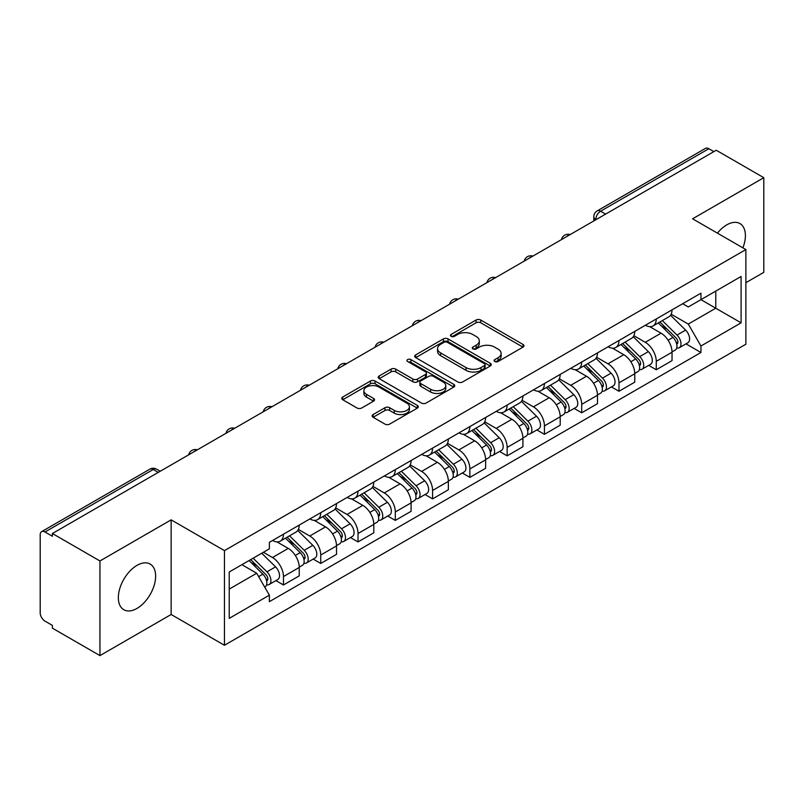 <?xml version="1.0" encoding="UTF-8"?>
<svg xmlns="http://www.w3.org/2000/svg" width="804" height="804" viewBox="0 0 804 804"><rect width="100%" height="100%" fill="white"/><g stroke="black" fill="none" stroke-linecap="round" stroke-linejoin="round"><path stroke-width="1.21" d="M494.792 361.509A2.322 1.337 0 0 0 498.068 361.509L522.992 347.117A3.316 1.92 0 0 0 523.967 345.76A3.316 1.92 0 0 0 522.992 344.413L480.772 320.032A3.316 1.92 0 0 0 476.079 320.032L451.155 334.424A2.322 1.337 0 0 0 450.481 335.368A2.322 1.337 0 0 0 451.155 336.313A2.322 1.337 0 0 0 454.441 336.313L457.667 334.454A10.613 6.13 0 0 1 472.682 334.454L476.199 336.484A10.613 6.13 0 0 1 479.305 340.816A10.613 6.13 0 0 1 476.199 345.157L472.973 347.016A2.322 1.337 0 0 0 472.29 347.961A2.322 1.337 0 0 0 472.973 348.916A2.322 1.337 0 0 0 476.259 348.916L479.485 347.047A10.613 6.13 0 0 1 494.49 347.047L498.008 349.077A10.613 6.13 0 0 1 501.123 353.418A10.613 6.13 0 0 1 498.008 357.75L494.792 359.609A2.322 1.337 0 0 0 494.108 360.554A2.322 1.337 0 0 0 494.792 361.509L494.792 359.609M136.981 608.427A26.361 15.216 120 0 0 154.207 585.201A26.361 15.216 120 0 0 150.167 564.076A26.361 15.216 120 0 0 136.981 565.383A26.361 15.216 120 0 0 119.766 588.608A26.361 15.216 120 0 0 123.806 609.733A26.361 15.216 120 0 0 136.981 608.427M742.896 247.853A26.361 15.216 120 0 0 739.941 223.572A26.361 15.216 120 0 0 726.756 224.879A26.361 15.216 120 0 0 717.429 233.15M373.106 414.562A3.316 1.92 0 0 0 372.131 415.909A3.316 1.92 0 0 0 373.106 417.266L384.955 424.11A3.316 1.92 0 0 0 389.649 424.11L417.326 408.13A3.316 1.92 0 0 0 418.291 406.774A3.316 1.92 0 0 0 417.326 405.417L375.096 381.046A3.316 1.92 0 0 0 370.413 381.046L342.735 397.025A3.316 1.92 0 0 0 341.76 398.372A3.316 1.92 0 0 0 342.735 399.729L357.036 407.99A3.316 1.92 0 0 0 361.73 407.99L373.579 401.156A3.316 1.92 0 0 0 374.543 399.799A3.316 1.92 0 0 0 373.579 398.442L366.483 394.342A8.874 5.125 0 0 1 363.88 390.724A8.874 5.125 0 0 1 369.358 385.99A8.874 5.125 0 0 1 379.026 387.106L406.824 403.146A8.874 5.125 0 0 1 409.427 406.774A8.874 5.125 0 0 1 403.95 411.507A8.874 5.125 0 0 1 394.272 410.392L389.649 407.718A3.316 1.92 0 0 0 384.955 407.718L373.106 414.562L373.106 417.266M224.447 550.619L171.151 519.856L99.947 560.971L52.391 533.514L716.243 150.237L763.8 177.694L692.586 218.809L745.881 249.572L224.447 550.619L224.447 645.27L745.881 344.223L745.881 249.572M457.898 381.99A3.316 1.92 0 0 0 462.591 381.99L490.269 366.011A3.316 1.92 0 0 0 491.244 364.654A3.316 1.92 0 0 0 490.269 363.297L448.049 338.926A3.316 1.92 0 0 0 443.356 338.926L415.678 354.906A3.316 1.92 0 0 0 414.713 356.262A3.316 1.92 0 0 0 415.678 357.609L457.898 381.99M408.512 362.011A2.322 1.337 0 0 1 410.874 362.333L410.874 359.579L453.798 384.362A3.316 1.92 0 0 1 454.773 385.709A3.316 1.92 0 0 1 453.798 387.066L426.12 403.045A3.316 1.92 0 0 1 421.427 403.045L379.207 378.674L379.207 375.96A3.316 1.92 0 0 0 378.232 377.317A3.316 1.92 0 0 0 379.207 378.674M379.207 375.96L391.056 369.126A3.316 1.92 0 0 1 395.739 369.126L412.864 379.006A3.316 1.92 0 0 0 417.557 379.006L425.416 374.473A3.316 1.92 0 0 0 426.391 373.116A3.316 1.92 0 0 0 425.416 371.77L407.588 361.468A2.322 1.337 0 0 1 406.904 360.524A2.322 1.337 0 0 1 408.342 359.287A2.322 1.337 0 0 1 410.874 359.579M99.947 560.971L99.947 655.612L52.391 628.155L52.391 625.401L44.984 621.12A6.764 3.899 -120 0 1 40.2 612.849L40.2 534.75A6.764 3.899 -120 0 1 41.597 531.655L149.856 469.164A6.764 3.899 60 0 1 153.232 469.496L44.984 531.997A6.764 3.899 -120 0 0 41.597 531.655M745.881 282.686L763.8 272.345L763.8 177.694M99.947 655.612L171.151 614.497L224.447 645.27M52.391 533.514L52.391 536.268L44.984 531.997M605.603 214.115L600.588 211.221A6.764 3.899 60 0 0 597.201 210.889L705.46 148.388A6.764 3.899 60 0 1 708.837 148.72L600.588 211.221A6.764 3.899 120 0 0 595.804 219.502L595.804 219.773M713.851 151.614L708.837 148.72M656.265 318.977A15.547 8.975 60 0 1 653.039 325.952L668.817 316.846A15.547 8.975 -120 0 0 672.033 309.872M633.884 335.71L645.27 342.293A15.547 8.975 60 0 1 656.265 361.328L672.033 352.222A15.547 8.975 -120 0 0 661.039 333.188L649.753 326.665M672.033 352.222L672.033 360.644L656.265 369.75L648.697 365.378M653.039 325.952A15.547 8.975 60 0 1 645.391 325.248M656.265 361.328L656.265 369.75M618.979 340.494A15.547 8.975 60 0 1 615.764 347.479L631.532 338.363A15.547 8.975 -120 0 0 634.758 331.389M611.422 386.905L618.979 391.267L634.758 382.161L634.758 373.749A15.547 8.975 -120 0 0 623.763 354.705L612.477 348.192M615.764 347.479A15.547 8.975 60 0 1 608.115 346.775M596.598 357.237L607.995 363.81A15.547 8.975 60 0 1 618.979 382.855L618.979 391.267M581.704 362.021A15.547 8.975 60 0 1 578.488 368.996L594.256 359.89A15.547 8.975 -120 0 0 597.472 352.916M574.146 408.422L581.704 412.794L597.472 403.688L597.472 395.266A15.547 8.975 -120 0 0 586.488 376.232L575.192 369.709M578.488 368.996A15.547 8.975 60 0 1 570.83 368.292M559.323 378.754L570.709 385.337A15.547 8.975 60 0 1 581.704 404.372L581.704 412.794M544.429 383.538A15.547 8.975 60 0 1 541.203 390.523L556.981 381.418A15.547 8.975 -120 0 0 560.197 374.433M536.861 429.949L544.429 434.311L560.197 425.205L560.197 416.794A15.547 8.975 -120 0 0 549.202 397.749L537.916 391.236M541.203 390.523A15.547 8.975 60 0 1 533.554 389.819M522.037 400.281L533.434 406.854A15.547 8.975 60 0 1 544.429 425.899L544.429 434.311M507.143 405.065A15.547 8.975 60 0 1 503.927 412.04L519.696 402.935A15.547 8.975 -120 0 0 522.922 395.96M499.585 451.476L507.143 455.838L522.922 446.733L522.922 438.311A15.547 8.975 -120 0 0 511.927 419.276L500.641 412.753M503.927 412.04A15.547 8.975 60 0 1 496.269 411.346M484.762 421.809L496.158 428.381A15.547 8.975 60 0 1 507.143 447.426L507.143 455.838M469.868 426.592A15.547 8.975 60 0 1 466.652 433.567L482.42 424.462A15.547 8.975 -120 0 0 485.636 417.477M462.31 472.993L469.868 477.365L485.636 468.25L485.636 459.838A15.547 8.975 -120 0 0 474.651 440.803L463.355 434.281M466.652 433.567A15.547 8.975 60 0 1 458.994 432.864M447.486 443.326L458.873 449.908A15.547 8.975 60 0 1 469.868 468.943L469.868 477.365M432.592 448.109A15.547 8.975 60 0 1 429.366 455.084L445.145 445.979A15.547 8.975 -120 0 0 448.361 439.004M425.025 494.52L432.592 498.882L448.361 489.777L448.361 481.365A15.547 8.975 -120 0 0 437.366 462.32L426.08 455.808M429.366 455.084A15.547 8.975 60 0 1 421.718 454.391M410.201 464.853L421.597 471.425A15.547 8.975 60 0 1 432.592 490.47L432.592 498.882M395.307 469.636A15.547 8.975 60 0 1 392.091 476.611L407.859 467.506A15.547 8.975 -120 0 0 411.085 460.531M387.749 516.037L395.307 520.409L411.085 511.304L411.085 502.882A15.547 8.975 -120 0 0 400.09 483.847L388.794 477.325M392.091 476.611A15.547 8.975 60 0 1 384.433 475.908M372.925 486.37L384.312 492.952A15.547 8.975 60 0 1 395.307 511.987L395.307 520.409M358.031 491.154A15.547 8.975 60 0 1 354.805 498.138L370.584 489.033A15.547 8.975 -120 0 0 373.8 482.048M350.464 537.564L358.031 541.926L373.8 532.821L373.8 524.409A15.547 8.975 -120 0 0 362.805 505.364L351.519 498.852M354.805 498.138A15.547 8.975 60 0 1 347.157 497.435M335.65 507.897L347.037 514.47A15.547 8.975 60 0 1 358.031 533.514L358.031 541.926M320.746 512.681A15.547 8.975 60 0 1 317.53 519.655L333.298 510.55A15.547 8.975 -120 0 0 336.524 503.575M313.188 559.081L320.746 563.453L336.524 554.348L336.524 545.926A15.547 8.975 -120 0 0 325.53 526.891L314.243 520.369M317.53 519.655A15.547 8.975 60 0 1 309.882 518.952M298.364 529.424L309.761 535.997A15.547 8.975 60 0 1 320.746 555.031L320.746 563.453M283.47 534.198A15.547 8.975 60 0 1 280.254 541.182L296.023 532.077A15.547 8.975 -120 0 0 299.239 525.092M275.913 580.609L283.47 584.97L299.239 575.865L299.239 567.453A15.547 8.975 -120 0 0 288.254 548.408L276.958 541.896M280.254 541.182A15.547 8.975 60 0 1 272.596 540.479M263.4 552.278L272.476 557.524A15.547 8.975 60 0 1 283.47 576.558L283.47 584.97M682.666 303.731L688.284 306.967L741.097 276.476L715.771 291.098L715.771 308.213L688.284 324.082L671.159 314.193M229.22 589.111L256.707 573.252L269.37 595.181L229.22 618.366L229.22 572.006L269.37 548.83L269.37 542.338L700.947 293.169L700.947 299.661L741.097 322.836L700.947 346.011L688.284 324.082M741.097 276.476L741.097 322.836M269.37 595.181L269.37 601.673L700.947 352.504L700.947 346.011M171.151 519.856L171.151 614.497M256.707 573.252L241.893 564.689M685.983 343.861L700.947 352.504M495.716 361.83L498.008 360.504A10.613 6.13 0 0 0 501.123 356.172L501.123 353.418M479.305 340.816L479.305 343.579A10.613 6.13 0 0 1 476.199 347.911L473.898 349.237M522.952 347.147L480.772 322.796A3.316 1.92 0 0 0 476.079 322.796L452.089 336.645M490.229 366.031L448.049 341.68A3.316 1.92 0 0 0 443.356 341.68L415.728 357.639M484.41 365.599A2.322 1.337 0 0 0 485.083 364.654A2.322 1.337 0 0 0 484.41 363.709L447.346 342.313A2.322 1.337 0 0 0 444.059 342.313L440.662 344.273A10.613 6.13 0 0 0 437.557 348.604A10.613 6.13 0 0 0 440.662 352.936L465.998 367.569A10.613 6.13 0 0 0 481.003 367.569L484.41 365.599L484.41 368.363A2.322 1.337 0 0 0 485.083 367.418L485.083 364.654M437.557 348.604L437.557 351.368A10.613 6.13 0 0 0 440.662 355.7L440.662 352.936M484.41 368.363L481.003 370.322A10.613 6.13 0 0 1 465.998 370.322L440.662 355.7M379.247 378.694L391.056 371.88L391.056 369.126M426.391 373.116L426.391 375.88A3.316 1.92 0 0 1 425.416 377.237L417.557 381.769A3.316 1.92 0 0 1 412.864 381.769L395.739 371.88A3.316 1.92 0 0 0 391.056 371.88M410.874 362.333L453.757 387.096M430.632 389.267A8.874 5.125 0 0 0 440.301 390.382A8.874 5.125 0 0 0 445.778 385.649A8.874 5.125 0 0 0 443.185 382.021L433.386 376.372A3.316 1.92 0 0 0 428.703 376.372L420.844 380.905A3.316 1.92 0 0 0 419.869 382.262A3.316 1.92 0 0 0 420.844 383.619L430.632 389.267L430.632 392.03A8.874 5.125 0 0 0 440.301 393.136A8.874 5.125 0 0 0 445.778 388.402L445.778 385.649M419.869 382.262L419.869 385.015A3.316 1.92 0 0 0 420.844 386.372L420.844 383.619M430.632 392.03L420.844 386.372M409.427 406.774L409.427 409.527A8.874 5.125 0 0 1 403.95 414.261A8.874 5.125 0 0 1 394.272 413.155L389.649 410.482A3.316 1.92 0 0 0 384.955 410.482L373.146 417.296M363.88 390.724L363.88 393.488A8.874 5.125 0 0 0 366.483 397.106L366.483 394.342M373.528 401.176L366.483 397.106M417.276 408.151L375.096 383.799A3.316 1.92 0 0 0 370.413 383.799L342.775 399.759L342.735 397.025M658.265 322.937L672.958 337.419A8.452 4.874 60 0 1 675.189 350.092L672.033 351.911M661.2 325.821L667.42 329.419M659.903 321.992L675.983 337.861A4.06 2.342 60 0 1 677.048 343.941A4.06 2.342 60 0 1 676.677 344.082M662.335 320.585L677.018 335.077A8.452 4.874 60 0 1 679.249 347.74A8.452 4.874 60 0 1 676.697 348.011M670.546 315.238L685.621 330.112A8.452 4.874 60 0 1 687.852 342.775L679.249 347.74M620.989 344.454L635.673 358.946A8.452 4.874 60 0 1 637.904 371.609L634.758 373.428M623.924 347.348L630.145 350.936M622.618 343.519L638.698 359.378A4.06 2.342 60 0 1 639.773 365.458A4.06 2.342 60 0 1 639.401 365.609M625.05 342.112L639.743 356.604A8.452 4.874 60 0 1 641.964 369.267A8.452 4.874 60 0 1 639.421 369.538M633.271 336.765L648.346 351.629A8.452 4.874 60 0 1 650.567 364.302L641.964 369.267M583.714 365.981L598.397 380.473A8.452 4.874 60 0 1 600.628 393.136L597.472 394.955M586.639 368.865L592.87 372.463M585.342 365.036L601.422 380.905A4.06 2.342 60 0 1 602.487 386.985A4.06 2.342 60 0 1 602.126 387.136M587.774 363.639L602.457 378.121A8.452 4.874 60 0 1 604.688 390.794A8.452 4.874 60 0 1 602.136 391.066M595.995 358.293L611.06 373.156A8.452 4.874 60 0 1 613.291 385.819L604.688 390.794M546.429 387.508L561.122 401.99A8.452 4.874 60 0 1 563.343 414.663L560.197 416.482M549.363 390.392L555.584 393.99M548.057 386.563L564.147 402.432A4.06 2.342 60 0 1 565.212 408.512A4.06 2.342 60 0 1 564.84 408.653M550.499 385.156L565.182 399.648A8.452 4.874 60 0 1 567.413 412.311A8.452 4.874 60 0 1 564.86 412.583M558.71 379.81L573.785 394.684A8.452 4.874 60 0 1 576.016 407.347L567.413 412.311M509.153 409.025L523.836 423.517A8.452 4.874 60 0 1 526.067 436.18L522.912 437.999M512.078 411.919L518.309 415.507M510.781 408.09L526.861 423.949A4.06 2.342 60 0 1 527.937 430.029A4.06 2.342 60 0 1 527.565 430.18M513.213 406.683L527.896 421.165A8.452 4.874 60 0 1 530.127 433.838A8.452 4.874 60 0 1 527.575 434.11M521.434 401.337L536.509 416.201A8.452 4.874 60 0 1 538.73 428.874L530.127 433.838M471.878 430.552L486.561 445.034A8.452 4.874 60 0 1 488.792 457.707L485.636 459.526M474.802 433.436L481.023 437.034M473.506 429.607L489.586 445.476A4.06 2.342 60 0 1 490.651 451.557A4.06 2.342 60 0 1 490.289 451.697M475.938 428.2L490.621 442.692A8.452 4.874 60 0 1 492.852 455.355A8.452 4.874 60 0 1 490.299 455.627M484.159 422.854L499.224 437.728A8.452 4.874 60 0 1 501.455 450.391L492.852 455.355M434.592 452.069L449.285 466.561A8.452 4.874 60 0 1 451.506 479.224L448.361 481.043M437.527 454.963L443.748 458.551M436.22 451.134L452.3 466.993A4.06 2.342 60 0 1 453.376 473.074A4.06 2.342 60 0 1 453.004 473.224M438.652 449.727L453.345 464.22A8.452 4.874 60 0 1 455.577 476.883A8.452 4.874 60 0 1 453.024 477.154M446.873 444.381L461.948 459.245A8.452 4.874 60 0 1 464.179 471.918L455.577 476.883M397.317 473.596L412 488.078A8.452 4.874 60 0 1 414.231 500.751L411.075 502.57M400.241 476.481L406.472 480.078M398.945 472.651L415.025 488.52A4.06 2.342 60 0 1 416.1 494.601A4.06 2.342 60 0 1 415.728 494.751M401.377 471.244L416.06 485.737A8.452 4.874 60 0 1 418.291 498.41A8.452 4.874 60 0 1 415.738 498.681M409.598 465.908L424.663 480.772A8.452 4.874 60 0 1 426.894 493.435L418.291 498.41M360.031 495.113L374.724 509.605A8.452 4.874 60 0 1 376.955 522.268L373.8 524.097M362.966 498.008L369.187 501.606M361.669 494.179L377.749 510.048A4.06 2.342 60 0 1 378.815 516.128A4.06 2.342 60 0 1 378.443 516.269M364.101 492.772L378.784 507.264A8.452 4.874 60 0 1 381.016 519.927A8.452 4.874 60 0 1 378.463 520.198M372.312 487.425L387.387 502.289A8.452 4.874 60 0 1 389.618 514.962L381.016 519.927M322.756 516.64L337.439 531.132A8.452 4.874 60 0 1 339.67 543.795L336.514 545.614M325.69 519.535L331.911 523.123M324.384 515.696L340.464 531.565A4.06 2.342 60 0 1 341.539 537.645A4.06 2.342 60 0 1 341.167 537.796M326.816 514.299L341.509 528.781A8.452 4.874 60 0 1 343.73 541.454A8.452 4.874 60 0 1 341.177 541.725M335.037 508.952L350.112 523.816A8.452 4.874 60 0 1 352.333 536.479L343.73 541.454M285.48 538.167L300.163 552.649A8.452 4.874 60 0 1 302.394 565.323L299.239 567.142M288.405 541.052L294.636 544.65M287.108 537.223L303.188 553.092A4.06 2.342 60 0 1 304.254 559.172A4.06 2.342 60 0 1 303.892 559.313M289.541 535.816L304.224 550.308A8.452 4.874 60 0 1 306.455 562.971A8.452 4.874 60 0 1 303.902 563.242M297.761 530.469L312.826 545.343A8.452 4.874 60 0 1 315.057 558.006L306.455 562.971M249.069 560.549L262.888 574.177A8.452 4.874 60 0 1 265.109 586.84L264.697 587.081M251.129 562.579L257.35 566.167M250.697 559.604L265.913 574.609A4.06 2.342 60 0 1 266.978 580.689A4.06 2.342 60 0 1 266.606 580.84M253.129 558.207L266.948 571.825A8.452 4.874 60 0 1 269.179 584.498A8.452 4.874 60 0 1 266.626 584.769M261.732 553.232L275.551 566.86A8.452 4.874 60 0 1 277.782 579.533L269.179 584.498M596.045 219.633L595.804 219.502A6.764 3.899 0 0 1 593.824 216.738L593.824 220.919M320.746 555.031L336.524 545.926M358.031 533.514L373.8 524.409M395.307 511.987L411.085 502.882M432.592 490.47L448.361 481.365M469.868 468.943L485.636 459.838M507.143 447.426L522.922 438.311M544.429 425.899L560.197 416.794M581.704 404.372L597.472 395.266M618.979 382.855L634.758 373.749M283.47 576.558L299.239 567.453M272.476 557.524L288.254 548.408M309.761 535.997L325.53 526.891M347.037 514.47L362.805 505.364M384.312 492.952L400.09 483.847M421.597 471.425L437.366 462.32M458.873 449.908L474.651 440.803M496.158 428.381L511.927 419.276M533.434 406.854L549.202 397.749M570.709 385.337L586.488 376.232M607.995 363.81L623.763 354.705M645.27 342.293L661.039 333.188M569.574 234.919A6.764 3.899 120 0 0 566.589 236.637M532.298 256.436A6.764 3.899 120 0 0 529.313 258.164M495.013 277.963A6.764 3.899 120 0 0 492.038 279.681M457.737 299.48A6.764 3.899 120 0 0 454.752 301.209M420.462 321.007A6.764 3.899 120 0 0 417.477 322.736M383.176 342.534A6.764 3.899 120 0 0 380.191 344.253M345.901 364.051A6.764 3.899 120 0 0 342.916 365.78M308.625 385.578A6.764 3.899 120 0 0 305.641 387.297M271.34 407.095A6.764 3.899 120 0 0 268.355 408.824M234.064 428.622A6.764 3.899 120 0 0 231.08 430.341M196.779 450.15A6.764 3.899 120 0 0 193.794 451.868M158.247 472.39L153.232 469.496A6.764 3.899 120 0 1 156.609 469.164A6.764 6.764 0 0 0 149.856 469.164M498.008 360.504L498.008 357.75M472.973 348.916L472.973 347.016M476.199 347.911L476.199 345.157M451.155 336.313L451.155 334.424M476.079 322.796L476.079 320.032M480.772 322.796L480.772 320.032M522.992 347.117L522.992 344.413M415.678 357.609L415.678 354.906M443.356 341.68L443.356 338.926M448.049 341.68L448.049 338.926M490.269 366.011L490.269 363.297M465.998 370.322L465.998 367.569M481.003 370.322L481.003 367.569M395.739 371.88L395.739 369.126M412.864 381.769L412.864 379.006M417.557 381.769L417.557 379.006M425.416 377.237L425.416 374.473M453.798 387.066L453.798 384.362M384.955 410.482L384.955 407.718M389.649 410.482L389.649 407.718M394.272 413.155L394.272 410.392M373.579 401.156L373.579 398.442M370.413 383.799L370.413 381.046M375.096 383.799L375.096 381.046M417.326 408.13L417.326 405.417M672.958 337.419L668.104 340.223M677.893 342.082L676.365 342.966M685.621 330.112L677.018 335.077M635.673 358.946L630.828 361.75M640.607 363.609L639.09 364.483M648.346 351.629L639.743 356.604M598.397 380.473L593.543 383.267M603.332 385.126L601.814 386.01M611.06 373.156L602.457 378.121M561.122 401.99L556.267 404.794M566.056 406.653L564.529 407.527M573.785 394.684L565.182 399.648M523.836 423.517L518.982 426.311M528.771 428.17L527.253 429.055M536.509 416.201L527.896 421.165M486.561 445.034L481.707 447.838M491.495 449.697L489.968 450.582M499.224 437.728L490.621 442.692M449.285 466.561L444.431 469.365M454.22 471.224L452.692 472.099M461.948 459.245L453.345 464.22M412 488.078L407.146 490.882M416.934 492.741L415.417 493.626M424.663 480.772L416.06 485.737M374.724 509.605L369.87 512.409M379.659 514.269L378.131 515.143M387.387 502.289L378.784 507.264M337.439 531.132L332.595 533.926M342.373 535.786L340.856 536.67M350.112 523.816L341.509 528.781M300.163 552.649L295.309 555.453M305.098 557.313L303.57 558.187M312.826 545.343L304.224 550.308M262.888 574.177L258.657 576.619M267.822 578.84L266.295 579.714M275.551 566.86L266.948 571.825M570.147 234.587A6.764 6.764 0 0 0 561.473 239.592M532.871 256.104A6.764 6.764 0 0 0 524.198 261.119M495.596 277.631A6.764 6.764 0 0 0 486.922 282.636M458.31 299.158A6.764 6.764 0 0 0 449.637 304.163M421.035 320.675A6.764 6.764 0 0 0 412.362 325.68M383.749 342.202A6.764 6.764 0 0 0 375.086 347.207M346.474 363.72A6.764 6.764 0 0 0 337.801 368.734M309.198 385.247A6.764 6.764 0 0 0 300.525 390.252M271.913 406.764A6.764 6.764 0 0 0 263.24 411.779M234.637 428.291A6.764 6.764 0 0 0 225.964 433.296M197.362 449.818A6.764 6.764 0 0 0 188.689 454.823M160.227 471.244L156.609 469.164M597.201 210.889A6.764 6.764 0 0 0 593.824 216.738"/></g></svg>
